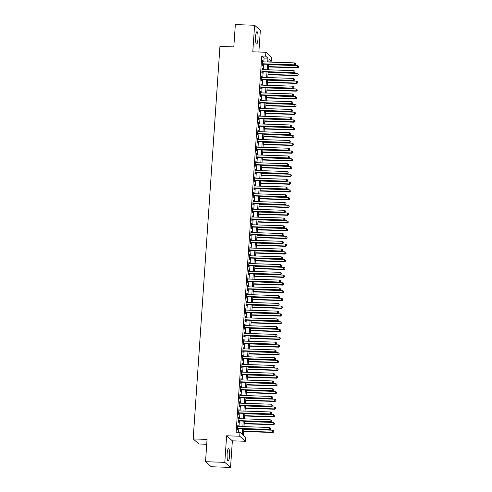 <?xml version="1.0" encoding="UTF-8"?>
<svg xmlns="http://www.w3.org/2000/svg" width="492" height="492" viewBox="0 0 492 492"><rect width="100%" height="100%" fill="white"/><g stroke="black" fill="none" stroke-linecap="round" stroke-linejoin="round"><path stroke-width="0.74" d="M229.573 455.856A6.144 1.261 91.9 0 0 228.565 448.649A6.144 1.261 91.9 0 0 227.15 453.729A6.144 1.261 91.9 0 0 228.159 460.936A6.144 1.261 91.9 0 0 229.573 455.856M257.999 38.917A6.144 1.261 91.9 0 0 256.99 31.709A6.144 1.261 91.9 0 0 255.576 36.789A6.144 1.261 91.9 0 0 256.584 43.997A6.144 1.261 91.9 0 0 257.999 38.917M243.835 428.895L243.399 435.346L245.723 437.394L245.459 441.269L239.721 436.226L239.985 432.345L242.31 434.393L242.685 428.858M232.359 440.832L226.615 435.783L224.801 462.351L205.533 461.711L211.277 466.754L230.545 467.4L232.359 440.832L245.459 441.269M206.726 444.251L198.922 443.993L193.178 438.944L219.936 46.439L233.811 46.9L235.336 24.6L254.604 25.246L252.79 51.814L265.895 52.25L271.639 57.293L271.375 61.174L269.044 59.126L268.847 62.047M258.866 52.017L260.348 30.289L254.604 25.246M268.909 61.094L271.375 61.174M224.801 462.351L230.545 467.4M238.128 426.429L237.808 425.057L237.495 429.713L237.882 430.057L237.974 428.698M238.657 418.674L238.337 417.302L238.023 421.958L238.411 422.296L238.503 420.943M239.186 410.918L238.866 409.547L238.552 414.202L238.94 414.541L239.032 413.182M239.715 403.157L239.395 401.792L239.081 406.441L239.469 406.786L239.561 405.426M240.244 395.402L239.924 394.031L239.61 398.686L239.998 399.024L240.09 397.671M240.773 387.647L240.453 386.275L240.139 390.931L240.526 391.269L240.619 389.91M241.301 379.892L240.982 378.52L240.662 383.17L241.055 383.514L241.148 382.155M241.83 372.13L241.51 370.759L241.191 375.414L241.584 375.759L241.677 374.4M242.359 364.375L242.039 363.004L241.72 367.659L242.113 367.998L242.205 366.638M242.888 356.62L242.568 355.249L242.248 359.898L242.642 360.242L242.734 358.883M243.417 348.859L243.097 347.487L242.777 352.143L243.171 352.487L243.263 351.128M243.946 341.104L243.626 339.732L243.306 344.388L243.7 344.726L243.792 343.373M244.475 333.348L244.155 331.977L243.835 336.633L244.229 336.971L244.321 335.612M245.004 325.587L244.684 324.216L244.364 328.871L244.752 329.216L244.85 327.856M245.533 317.832L245.213 316.461L244.893 321.116L245.28 321.454L245.379 320.101M246.062 310.077L245.742 308.705L245.422 313.361L245.809 313.699L245.908 312.34M246.59 302.316L246.271 300.95L245.951 305.6L246.338 305.944L246.437 304.585M247.119 294.56L246.799 293.189L246.48 297.844L246.867 298.183L246.959 296.83M247.648 286.805L247.328 285.434L247.009 290.089L247.396 290.428L247.488 289.068M248.177 279.05L247.857 277.679L247.537 282.328L247.925 282.672L248.017 281.313M248.706 271.289L248.386 269.917L248.066 274.573L248.454 274.917L248.546 273.558M249.235 263.534L248.915 262.162L248.595 266.818L248.983 267.156L249.075 265.797M249.764 255.778L249.444 254.407L249.124 259.056L249.512 259.401L249.604 258.042M250.293 248.017L249.973 246.646L249.653 251.301L250.041 251.646L250.133 250.287M250.822 240.262L250.502 238.891L250.182 243.546L250.569 243.884L250.662 242.531M251.35 232.507L251.031 231.135L250.711 235.791L251.098 236.129L251.191 234.77M251.873 224.746L251.56 223.374L251.24 228.03L251.627 228.374L251.72 227.015M252.402 216.99L252.088 215.619L251.769 220.275L252.156 220.613L252.248 219.26M252.931 209.235L252.617 207.864L252.298 212.519L252.685 212.858L252.777 211.498M253.46 201.474L253.146 200.109L252.827 204.758L253.214 205.102L253.306 203.743M253.989 193.719L253.675 192.347L253.355 197.003L253.743 197.341L253.835 195.988M254.518 185.964L254.204 184.592L253.884 189.248L254.272 189.586L254.364 188.227M255.047 178.209L254.733 176.837L254.413 181.487L254.801 181.831L254.893 180.472M255.576 170.447L255.262 169.076L254.942 173.731L255.33 174.076L255.422 172.717M256.104 162.692L255.791 161.321L255.471 165.976L255.858 166.314L255.951 164.955M256.633 154.937L256.32 153.565L256 158.215L256.387 158.559L256.48 157.2M257.162 147.176L256.849 145.804L256.529 150.46L256.916 150.804L257.008 149.445M257.691 139.421L257.377 138.049L257.058 142.705L257.445 143.043L257.537 141.69M258.22 131.665L257.906 130.294L257.587 134.949L257.974 135.288L258.066 133.929M258.749 123.904L258.435 122.533L258.115 127.188L258.503 127.533L258.595 126.173M259.278 116.149L258.964 114.777L258.644 119.433L259.032 119.771L259.124 118.418M259.807 108.394L259.493 107.022L259.173 111.678L259.561 112.016L259.653 110.657M260.336 100.632L260.022 99.267L259.702 103.917L260.09 104.261L260.182 102.902M260.865 92.877L260.551 91.506L260.231 96.161L260.619 96.5L260.711 95.147M261.393 85.122L261.08 83.751L260.76 88.406L261.147 88.745L261.24 87.385M261.922 77.367L261.609 75.996L261.289 80.645L261.676 80.989L261.769 79.63M262.451 69.606L262.138 68.234L261.818 72.89L262.205 73.234L262.298 71.875M263.841 61.881L264.106 58.044L261.775 56.002L236.129 432.216L239.985 432.345M238.589 432.296L238.835 428.729M238.989 426.459L239.364 420.967M239.518 418.704L239.893 413.212M240.047 410.943L240.422 405.457M240.576 403.188L240.951 397.696M241.105 395.433L241.48 389.941M241.633 387.678L242.009 382.186M242.162 379.916L242.538 374.424M242.691 372.161L243.066 366.669M243.22 364.406L243.595 358.914M243.749 356.645L244.124 351.159M244.278 348.889L244.653 343.398M244.807 341.134L245.182 335.642M245.336 333.373L245.711 327.887M245.865 325.618L246.24 320.126M246.394 317.863L246.769 312.371M246.922 310.101L247.298 304.616M247.451 302.346L247.827 296.854M247.98 294.591L248.355 289.099M248.509 286.836L248.884 281.344M249.038 279.075L249.413 273.583M249.567 271.32L249.942 265.828M250.096 263.564L250.471 258.072M250.625 255.803L251 250.317M251.154 248.048L251.529 242.556M251.683 240.293L252.052 234.801M252.212 232.532L252.581 227.046M252.74 224.776L253.109 219.284M253.269 217.021L253.638 211.529M253.798 209.26L254.167 203.774M254.327 201.505L254.696 196.013M254.856 193.75L255.225 188.258M255.385 185.994L255.754 180.502M255.914 178.233L256.283 172.741M256.443 170.478L256.812 164.986M256.965 162.723L257.341 157.231M257.494 154.962L257.87 149.476M258.023 147.206L258.398 141.714M258.552 139.451L258.927 133.959M259.081 131.69L259.456 126.204M259.61 123.935L259.985 118.443M260.139 116.18L260.514 110.688M260.668 108.418L261.043 102.933M261.197 100.663L261.572 95.171M261.726 92.908L262.101 87.416M262.254 85.153L262.63 79.661M262.783 77.392L263.159 71.9M263.312 69.636L263.687 64.144M262.98 61.851L262.666 60.479L262.347 65.135L262.734 65.473L262.826 64.114M226.615 435.783L239.721 436.226M261.775 56.002L265.631 56.131L265.895 52.25M205.533 461.711L207.052 439.405L193.178 438.944M268.693 64.311L268.318 69.802M268.165 72.072L267.789 77.558M267.636 79.827L267.261 85.319M267.107 87.582L266.732 93.074M266.578 95.343L266.203 100.829M266.049 103.099L265.674 108.591M265.52 110.854L265.145 116.346M264.991 118.615L264.616 124.101M264.462 126.37L264.087 131.862M263.933 134.125L263.558 139.617M263.404 141.88L263.029 147.372M262.876 149.642L262.5 155.128M262.347 157.397L261.972 162.889M261.818 165.152L261.443 170.644M261.289 172.913L260.914 178.399M260.76 180.669L260.385 186.16M260.231 188.424L259.856 193.916M259.702 196.185L259.327 201.671M259.173 203.94L258.798 209.432M258.644 211.695L258.269 217.187M258.115 219.457L257.74 224.942M257.587 227.212L257.211 232.704M257.058 234.967L256.683 240.459M256.529 242.722L256.154 248.214M256 250.483L255.625 255.975M255.471 258.238L255.096 263.73M254.942 265.994L254.567 271.486M254.413 273.755L254.038 279.241M253.884 281.51L253.509 287.002M253.355 289.265L252.98 294.757M252.827 297.027L252.451 302.512M252.298 304.782L251.922 310.274M251.769 312.537L251.394 318.029M251.24 320.298L250.865 325.784M250.711 328.053L250.336 333.545M250.182 335.808L249.807 341.3M249.653 343.564L249.278 349.056M249.124 351.325L248.749 356.817M248.595 359.08L248.22 364.572M248.066 366.835L247.691 372.327M247.537 374.596L247.162 380.082M247.009 382.352L246.633 387.844M246.48 390.107L246.105 395.599M245.951 397.868L245.576 403.354M245.422 405.623L245.047 411.115M244.893 413.378L244.518 418.87M244.364 421.14L243.989 426.626M267.697 62.01L267.955 58.173L265.631 56.131M242.845 426.589L243.214 421.097M243.374 418.833L243.743 413.341M243.903 411.072L244.272 405.586M244.432 403.317L244.801 397.825M244.961 395.562L245.33 390.07M245.49 387.801L245.859 382.315M246.018 380.045L246.387 374.553M246.541 372.29L246.916 366.798M247.07 364.535L247.445 359.043M247.599 356.774L247.974 351.288M248.128 349.019L248.503 343.527M248.657 341.263L249.032 335.772M249.186 333.502L249.561 328.016M249.715 325.747L250.09 320.255M250.243 317.992L250.619 312.5M250.772 310.231L251.148 304.745M251.301 302.475L251.676 296.983M251.83 294.72L252.205 289.228M252.359 286.959L252.734 281.473M252.888 279.204L253.263 273.712M253.417 271.449L253.792 265.957M253.946 263.694L254.321 258.202M254.475 255.932L254.85 250.44M255.004 248.177L255.379 242.685M255.532 240.422L255.908 234.93M256.061 232.661L256.437 227.175M256.59 224.905L256.965 219.414M257.119 217.15L257.494 211.658M257.648 209.389L258.023 203.903M258.177 201.634L258.552 196.142M258.706 193.879L259.081 188.387M259.235 186.117L259.61 180.632M259.764 178.362L260.139 172.87M260.293 170.607L260.668 165.115M260.822 162.852L261.197 157.36M261.35 155.091L261.726 149.599M261.879 147.336L262.254 141.844M262.408 139.58L262.783 134.088M262.937 131.819L263.312 126.333M263.466 124.064L263.841 118.572M263.995 116.309L264.37 110.817M264.524 108.547L264.899 103.062M265.053 100.792L265.428 95.3M265.582 93.037L265.957 87.545M266.111 85.276L266.486 79.79M266.639 77.521L267.015 72.029M267.168 69.766L267.543 64.274M264.106 58.044L267.955 58.173M262.642 60.805L263.054 60.817M262.113 68.566L262.525 68.579M261.584 76.322L261.996 76.334M261.055 84.077L261.467 84.089M260.526 91.832L260.938 91.85M259.997 99.593L260.409 99.605M259.469 107.348L259.881 107.361M258.94 115.103L259.352 115.122M258.411 122.865L258.823 122.877M257.882 130.62L258.294 130.632M257.353 138.375L257.765 138.393M256.824 146.136L257.236 146.149M256.295 153.891L256.707 153.904M255.766 161.647L256.178 161.659M255.237 169.408L255.649 169.42M254.708 177.163L255.12 177.175M254.179 184.918L254.592 184.93M253.651 192.673L254.063 192.692M253.122 200.435L253.534 200.447M252.593 208.19L253.005 208.202M252.064 215.945L252.476 215.963M251.535 223.706L251.947 223.719M251.006 231.461L251.418 231.474M250.477 239.217L250.889 239.235M249.948 246.978L250.36 246.99M249.419 254.733L249.831 254.745M248.891 262.488L249.303 262.5M248.362 270.249L248.774 270.262M247.833 278.005L248.245 278.017M247.304 285.76L247.716 285.772M246.775 293.515L247.187 293.533M246.246 301.276L246.658 301.288M245.717 309.031L246.129 309.044M245.188 316.786L245.6 316.805M244.659 324.548L245.071 324.56M244.13 332.303L244.542 332.315M243.602 340.058L244.014 340.077M243.073 347.819L243.485 347.832M242.544 355.575L242.956 355.587M242.015 363.33L242.427 363.342M241.486 371.091L241.898 371.103M240.957 378.846L241.369 378.858M240.428 386.601L240.84 386.614M239.899 394.356L240.311 394.375M239.37 402.118L239.782 402.13M238.848 409.873L239.253 409.885M238.319 417.628L238.725 417.647M237.79 425.389L238.196 425.402M262.414 64.101L294.739 65.184L294.351 64.839L262.439 63.776M295.507 64.397L295.563 63.622L295.507 64.397L294.351 64.839L294.48 62.902L262.574 61.838M294.739 65.184L295.661 64.532M295.563 63.622L294.48 62.902M268.515 66.93L297.838 67.908L297.451 67.57L297.586 65.633L268.669 64.667M268.534 66.605L297.451 67.57L298.767 67.263L298.662 66.346L298.613 67.121M297.586 65.633L298.662 66.346M298.767 67.263L297.838 67.908M261.885 71.863L294.21 72.939L293.822 72.601L261.91 71.531M294.979 72.152L295.034 71.377L294.979 72.152L293.822 72.601L293.952 70.657L262.045 69.593M294.21 72.939L295.132 72.287M295.034 71.377L293.952 70.657M261.357 79.618L293.681 80.694L293.293 80.356L261.381 79.292M294.45 79.913L294.505 79.132L294.45 79.913L293.293 80.356L293.423 78.419L261.516 77.349M293.681 80.694L294.603 80.048M294.505 79.132L293.423 78.419M260.828 87.373L293.152 88.455L292.765 88.111L260.852 87.047M293.921 87.668L293.976 86.893L293.921 87.668L292.765 88.111L292.894 86.174L260.988 85.11M293.152 88.455L294.075 87.804M293.976 86.893L292.894 86.174M260.299 95.128L292.623 96.211L292.236 95.872L260.323 94.802M293.392 95.423L293.447 94.648L293.392 95.423L292.236 95.872L292.365 93.929L260.459 92.865M292.623 96.211L293.546 95.559M293.447 94.648L292.365 93.929M267.986 74.686L297.309 75.67L296.922 75.325L297.057 73.388L268.14 72.422M268.005 74.36L296.922 75.325L298.238 75.018L298.134 74.108L298.084 74.882M297.057 73.388L298.134 74.108M298.238 75.018L297.309 75.67M267.457 82.447L296.781 83.425L296.393 83.087L296.528 81.143L267.611 80.178M267.476 82.115L296.393 83.087L297.709 82.773L297.605 81.863L297.555 82.638M296.528 81.143L297.605 81.863M297.709 82.773L296.781 83.425M266.928 90.202L296.258 91.18L295.864 90.842L296 88.904L267.082 87.933M266.947 89.876L295.864 90.842L297.18 90.534L297.076 89.618L297.027 90.393M296 88.904L297.076 89.618M297.18 90.534L296.258 91.18M266.4 97.957L295.729 98.941L295.335 98.597L295.471 96.66L266.553 95.694M266.418 97.631L295.335 98.597L296.651 98.289L296.547 97.379L296.498 98.154M295.471 96.66L296.547 97.379M296.651 98.289L295.729 98.941M259.77 102.89L292.094 103.966L291.707 103.627L259.794 102.564M292.863 103.179L292.918 102.404L292.863 103.179L291.707 103.627L291.836 101.69L259.93 100.62M292.094 103.966L293.017 103.32M292.918 102.404L291.836 101.69M265.871 105.719L295.2 106.696L294.806 106.358L294.942 104.415L266.024 103.449M265.889 105.386L294.806 106.358L296.123 106.044L296.018 105.134L295.969 105.909M294.942 104.415L296.018 105.134M296.123 106.044L295.2 106.696M259.241 110.645L291.565 111.727L291.178 111.383L259.266 110.319M292.334 110.94L292.389 110.165L292.334 110.94L291.178 111.383L291.307 109.445L259.401 108.381M291.565 111.727L292.488 111.075M292.389 110.165L291.307 109.445M265.342 113.474L294.671 114.451L294.277 114.113L294.413 112.176L265.495 111.204M265.36 113.148L294.277 114.113L295.594 113.8L295.489 112.889L295.44 113.664M294.413 112.176L295.489 112.889M295.594 113.8L294.671 114.451M258.712 118.4L291.036 119.482L290.649 119.144L258.737 118.074M291.805 118.695L291.861 117.92L291.805 118.695L290.649 119.144L290.778 117.201L258.872 116.137M291.036 119.482L291.959 118.83M291.861 117.92L290.778 117.201M264.813 121.229L294.142 122.213L293.749 121.868L293.884 119.931L264.967 118.966M264.831 120.903L293.749 121.868L295.065 121.561L294.96 120.645L294.911 121.426M293.884 119.931L294.96 120.645M295.065 121.561L294.142 122.213M258.183 126.161L290.508 127.237L290.12 126.899L258.208 125.829M291.276 126.45L291.332 125.675L291.276 126.45L290.12 126.899L290.249 124.962L258.343 123.892M290.508 127.237L291.43 126.592M291.332 125.675L290.249 124.962M264.284 128.99L293.613 129.968L293.22 129.624L293.355 127.686L264.438 126.721M264.302 128.658L293.22 129.624L294.536 129.316L294.431 128.406L294.382 129.181M293.355 127.686L294.431 128.406M294.536 129.316L293.613 129.968M257.66 133.916L289.979 134.999L289.591 134.654L257.679 133.59M290.747 134.211L290.803 133.437L290.747 134.211L289.591 134.654L289.72 132.717L257.814 131.647M289.979 134.999L290.901 134.347M290.803 133.437L289.72 132.717M263.755 136.745L293.084 137.723L292.691 137.385L292.826 135.441L263.909 134.476M263.773 136.419L292.691 137.385L294.007 137.071L293.902 136.161L293.853 136.936M292.826 135.441L293.902 136.161M294.007 137.071L293.084 137.723M257.132 141.671L289.45 142.754L289.062 142.416L257.15 141.345M290.219 141.967L290.274 141.192L290.219 141.967L289.062 142.416L289.191 140.472L257.285 139.408M289.45 142.754L290.372 142.102M290.274 141.192L289.191 140.472M263.226 144.5L292.555 145.484L292.168 145.14L292.297 143.203L263.38 142.237M263.245 144.174L292.168 145.14L293.478 144.833L293.373 143.916L293.324 144.697M292.297 143.203L293.373 143.916M293.478 144.833L292.555 145.484M256.603 149.433L288.921 150.509L288.533 150.171L256.621 149.101M289.69 149.722L289.745 148.947L289.69 149.722L288.533 150.171L288.663 148.227L256.756 147.163M288.921 150.509L289.843 149.857M289.745 148.947L288.663 148.227M262.697 152.256L292.027 153.24L291.639 152.895L291.768 150.958L262.851 149.992M262.716 151.93L291.639 152.895L292.949 152.588L292.845 151.677L292.795 152.452M291.768 150.958L292.845 151.677M292.949 152.588L292.027 153.24M256.074 157.188L288.392 158.27L288.005 157.926L256.092 156.862M289.161 157.483L289.216 156.702L289.161 157.483L288.005 157.926L288.134 155.989L256.227 154.918M288.392 158.27L289.314 157.618M289.216 156.702L288.134 155.989M262.168 160.017L291.498 160.995L291.11 160.656L291.239 158.713L262.322 157.748M262.187 159.691L291.11 160.656L292.42 160.343L292.316 159.433L292.266 160.208M291.239 158.713L292.316 159.433M292.42 160.343L291.498 160.995M255.545 164.943L287.863 166.025L287.476 165.681L255.563 164.617M288.632 165.238L288.687 164.463L288.632 165.238L287.476 165.681L287.605 163.744L255.699 162.68M287.863 166.025L288.786 165.373M288.687 164.463L287.605 163.744M255.016 172.704L287.334 173.781L286.947 173.442L255.034 172.372M288.103 172.993L288.158 172.218L288.103 172.993L286.947 173.442L287.076 171.499L255.17 170.435M287.334 173.781L288.257 173.129M288.158 172.218L287.076 171.499M254.487 180.459L286.805 181.536L286.418 181.197L254.505 180.133M287.574 180.755L287.629 179.974L287.574 180.755L286.418 181.197L286.547 179.26L254.641 178.19M286.805 181.536L287.728 180.89M287.629 179.974L286.547 179.26M253.958 188.215L286.276 189.297L285.889 188.953L253.977 187.889M287.045 188.51L287.1 187.735L287.045 188.51L285.889 188.953L286.018 187.015L254.112 185.951M286.276 189.297L287.199 188.645M287.1 187.735L286.018 187.015M253.429 195.97L285.747 197.052L285.36 196.714L253.448 195.644M286.516 196.265L286.572 195.49L286.516 196.265L285.36 196.714L285.489 194.77L253.583 193.707M285.747 197.052L286.67 196.4M286.572 195.49L285.489 194.77M252.9 203.731L285.219 204.807L284.831 204.469L252.919 203.405M285.987 204.02L286.043 203.245L285.987 204.02L284.831 204.469L284.96 202.532L253.054 201.462M285.219 204.807L286.141 204.162M286.043 203.245L284.96 202.532M252.371 211.486L284.69 212.569L284.302 212.224L252.39 211.16M285.458 211.781L285.514 211.007L285.458 211.781L284.302 212.224L284.431 210.287L252.525 209.223M284.69 212.569L285.612 211.917M285.514 211.007L284.431 210.287M251.843 219.241L284.161 220.324L283.773 219.986L251.861 218.915M284.93 219.537L284.985 218.762L284.93 219.537L283.773 219.986L283.902 218.042L251.996 216.978M284.161 220.324L285.083 219.672M284.985 218.762L283.902 218.042M251.314 227.003L283.632 228.079L283.244 227.741L251.332 226.677M284.401 227.292L284.456 226.517L284.401 227.292L283.244 227.741L283.374 225.803L251.467 224.733M283.632 228.079L284.554 227.433M284.456 226.517L283.374 225.803M250.785 234.758L283.103 235.84L282.715 235.496L250.803 234.432M283.872 235.053L283.927 234.278L283.872 235.053L282.715 235.496L282.845 233.559L250.938 232.488M283.103 235.84L284.032 235.188M283.927 234.278L282.845 233.559M250.256 242.513L282.574 243.595L282.187 243.257L250.274 242.187M283.343 242.808L283.398 242.033L283.343 242.808L282.187 243.257L282.316 241.314L250.41 240.25M282.574 243.595L283.503 242.943M283.398 242.033L282.316 241.314M249.727 250.274L282.045 251.35L281.658 251.012L249.745 249.942M282.814 250.563L282.869 249.788L282.814 250.563L281.658 251.012L281.787 249.069L249.881 248.005M282.045 251.35L282.974 250.699M282.869 249.788L281.787 249.069M249.198 258.029L281.516 259.112L281.129 258.767L249.216 257.703M282.285 258.325L282.34 257.544L282.285 258.325L281.129 258.767L281.264 256.83L249.352 255.76M281.516 259.112L282.445 258.46M282.34 257.544L281.264 256.83M248.669 265.785L280.987 266.867L280.6 266.523L248.688 265.459M281.756 266.08L281.811 265.305L281.756 266.08L280.6 266.523L280.735 264.585L248.823 263.521M280.987 266.867L281.916 266.215M281.811 265.305L280.735 264.585M248.14 273.546L280.458 274.622L280.071 274.284L248.159 273.214M281.227 273.835L281.283 273.06L281.227 273.835L280.071 274.284L280.206 272.34L248.294 271.276M280.458 274.622L281.387 273.97M281.283 273.06L280.206 272.34M247.611 281.301L279.93 282.377L279.542 282.039L247.63 280.975M280.698 281.596L280.754 280.815L280.698 281.596L279.542 282.039L279.677 280.102L247.765 279.032M279.93 282.377L280.858 281.731M280.754 280.815L279.677 280.102M247.082 289.056L279.401 290.139L279.013 289.794L247.101 288.73M280.169 289.351L280.225 288.576L280.169 289.351L279.013 289.794L279.148 287.857L247.236 286.793M279.401 290.139L280.329 289.487M280.225 288.576L279.148 287.857M246.553 296.811L278.872 297.894L278.484 297.555L246.572 296.485M279.64 297.106L279.696 296.332L279.64 297.106L278.484 297.555L278.62 295.612L246.707 294.548M278.872 297.894L279.8 297.242M279.696 296.332L278.62 295.612M246.025 304.573L278.343 305.649L277.955 305.311L246.043 304.247M279.112 304.862L279.167 304.087L279.112 304.862L277.955 305.311L278.091 303.373L246.178 302.303M278.343 305.649L279.272 305.003M279.167 304.087L278.091 303.373M245.496 312.328L277.814 313.41L277.427 313.066L245.514 312.002M278.583 312.623L278.638 311.848L278.583 312.623L277.427 313.066L277.562 311.128L245.649 310.065M277.814 313.41L278.743 312.758M278.638 311.848L277.562 311.128M244.967 320.083L277.285 321.165L276.898 320.827L244.985 319.757M278.054 320.378L278.109 319.603L278.054 320.378L276.898 320.827L277.033 318.884L245.121 317.82M277.285 321.165L278.214 320.513M278.109 319.603L277.033 318.884M244.438 327.844L276.756 328.92L276.369 328.582L244.456 327.518M277.525 328.133L277.58 327.358L277.525 328.133L276.369 328.582L276.504 326.645L244.592 325.575M276.756 328.92L277.685 328.275M277.58 327.358L276.504 326.645M243.909 335.599L276.227 336.682L275.84 336.337L243.927 335.273M276.996 335.895L277.051 335.12L276.996 335.895L275.84 336.337L275.975 334.4L244.063 333.33M276.227 336.682L277.156 336.03M277.051 335.12L275.975 334.4M243.38 343.354L275.698 344.437L275.311 344.099L243.399 343.029M276.467 343.65L276.522 342.875L276.467 343.65L275.311 344.099L275.446 342.155L243.534 341.091M275.698 344.437L276.627 343.785M276.522 342.875L275.446 342.155M242.851 351.116L275.169 352.192L274.782 351.854L242.87 350.784M275.938 351.405L275.994 350.63L275.938 351.405L274.782 351.854L274.917 349.91L243.005 348.846M275.169 352.192L276.098 351.54M275.994 350.63L274.917 349.91M242.322 358.871L274.641 359.953L274.253 359.609L242.347 358.545M275.409 359.166L275.465 358.385L275.409 359.166L274.253 359.609L274.388 357.672L242.476 356.602M274.641 359.953L275.569 359.301M275.465 358.385L274.388 357.672M241.793 366.626L274.112 367.708L273.724 367.364L241.818 366.3M274.88 366.921L274.936 366.146L274.88 366.921L273.724 367.364L273.86 365.427L241.947 364.363M274.112 367.708L275.04 367.057M274.936 366.146L273.86 365.427M241.264 374.387L273.583 375.464L273.195 375.125L241.289 374.055M274.358 374.676L274.407 373.902L274.358 374.676L273.195 375.125L273.331 373.182L241.418 372.118M273.583 375.464L274.511 374.812M274.407 373.902L273.331 373.182M240.736 382.143L273.054 383.225L272.666 382.881L240.76 381.817M273.829 382.438L273.878 381.657L273.829 382.438L272.666 382.881L272.802 380.943L240.889 379.873M273.054 383.225L273.983 382.573M273.878 381.657L272.802 380.943M240.207 389.898L272.525 390.98L272.137 390.636L240.231 389.572M273.3 390.193L273.349 389.418L273.3 390.193L272.137 390.636L272.273 388.698L240.36 387.634M272.525 390.98L273.454 390.328M273.349 389.418L272.273 388.698M239.678 397.653L271.996 398.735L271.609 398.397L239.702 397.327M272.771 397.948L272.82 397.173L272.771 397.948L271.609 398.397L271.744 396.454L239.832 395.39M271.996 398.735L272.925 398.083M272.82 397.173L271.744 396.454M239.149 405.414L271.467 406.49L271.08 406.152L239.173 405.088M272.242 405.703L272.291 404.928L272.242 405.703L271.08 406.152L271.215 404.215L239.303 403.145M271.467 406.49L272.396 405.845M272.291 404.928L271.215 404.215M238.62 413.169L270.938 414.252L270.551 413.907L238.645 412.843M271.713 413.464L271.762 412.69L271.713 413.464L270.551 413.907L270.686 411.97L238.774 410.906M270.938 414.252L271.867 413.6M271.762 412.69L270.686 411.97M238.091 420.924L270.409 422.007L270.022 421.669L238.116 420.599M271.184 421.22L271.233 420.445L271.184 421.22L270.022 421.669L270.157 419.725L238.245 418.661M270.409 422.007L271.338 421.355M271.233 420.445L270.157 419.725M237.562 428.686L269.88 429.762L269.493 429.424L237.587 428.36M270.655 428.975L270.705 428.2L270.655 428.975L269.493 429.424L269.628 427.487L237.716 426.416M269.88 429.762L270.809 429.116M270.705 428.2L269.628 427.487M261.639 167.772L290.969 168.75L290.581 168.412L290.71 166.474L261.793 165.509M261.658 167.446L290.581 168.412L291.891 168.104L291.787 167.188L291.738 167.963M290.71 166.474L291.787 167.188M291.891 168.104L290.969 168.75M261.111 175.527L290.44 176.511L290.052 176.167L290.182 174.23L261.264 173.264M261.129 175.201L290.052 176.167L291.362 175.859L291.258 174.949L291.209 175.724M290.182 174.23L291.258 174.949M291.362 175.859L290.44 176.511M260.582 183.288L289.911 184.266L289.524 183.928L289.653 181.985L260.735 181.019M260.6 182.956L289.524 183.928L290.833 183.614L290.729 182.704L290.68 183.479M289.653 181.985L290.729 182.704M290.833 183.614L289.911 184.266M260.053 191.044L289.382 192.021L288.995 191.683L289.124 189.746L260.207 188.774M260.071 190.718L288.995 191.683L290.305 191.376L290.2 190.459L290.151 191.234M289.124 189.746L290.2 190.459M290.305 191.376L289.382 192.021M259.524 198.799L288.853 199.783L288.466 199.438L288.595 197.501L259.678 196.536M259.542 198.473L288.466 199.438L289.776 199.131L289.677 198.221L289.622 198.996M288.595 197.501L289.677 198.221M289.776 199.131L288.853 199.783M258.995 206.56L288.324 207.538L287.937 207.2L288.066 205.256L259.149 204.291M259.013 206.228L287.937 207.2L289.247 206.886L289.148 205.976L289.093 206.751M288.066 205.256L289.148 205.976M289.247 206.886L288.324 207.538M258.466 214.315L287.795 215.293L287.408 214.955L287.537 213.018L258.62 212.046M258.491 213.989L287.408 214.955L288.718 214.641L288.62 213.731L288.564 214.506M287.537 213.018L288.62 213.731M288.718 214.641L287.795 215.293M257.937 222.07L287.267 223.054L286.879 222.71L287.008 220.773L258.091 219.807M257.962 221.744L286.879 222.71L288.189 222.402L288.091 221.486L288.035 222.267M287.008 220.773L288.091 221.486M288.189 222.402L287.267 223.054M257.408 229.832L286.738 230.81L286.35 230.465L286.479 228.528L257.562 227.562M257.433 229.5L286.35 230.465L287.66 230.158L287.562 229.247L287.506 230.022M286.479 228.528L287.562 229.247M287.66 230.158L286.738 230.81M256.879 237.587L286.209 238.565L285.821 238.226L285.95 236.283L257.033 235.317M256.904 237.261L285.821 238.226L287.131 237.913L287.033 237.003L286.977 237.777M285.95 236.283L287.033 237.003M287.131 237.913L286.209 238.565M256.35 245.342L285.68 246.326L285.292 245.982L285.422 244.044L256.504 243.079M256.375 245.016L285.292 245.982L286.602 245.674L286.504 244.758L286.449 245.539M285.422 244.044L286.504 244.758M286.602 245.674L285.68 246.326M255.822 253.097L285.151 254.081L284.763 253.737L284.893 251.799L255.975 250.834M255.846 252.771L284.763 253.737L286.073 253.429L285.975 252.519L285.92 253.294M284.893 251.799L285.975 252.519M286.073 253.429L285.151 254.081M255.293 260.858L284.622 261.836L284.235 261.498L284.364 259.555L255.446 258.589M255.317 260.532L284.235 261.498L285.545 261.184L285.446 260.274L285.391 261.049M284.364 259.555L285.446 260.274M285.545 261.184L284.622 261.836M254.764 268.614L284.093 269.591L283.706 269.253L283.835 267.316L254.917 266.35M254.788 268.288L283.706 269.253L285.016 268.946L284.917 268.029L284.862 268.804M283.835 267.316L284.917 268.029M285.016 268.946L284.093 269.591M254.235 276.369L283.564 277.353L283.177 277.008L283.306 275.071L254.389 274.106M254.259 276.043L283.177 277.008L284.487 276.701L284.388 275.791L284.333 276.565M283.306 275.071L284.388 275.791M284.487 276.701L283.564 277.353M253.706 284.13L283.035 285.108L282.648 284.77L282.777 282.826L253.86 281.861M253.731 283.798L282.648 284.77L283.958 284.456L283.859 283.546L283.804 284.321M282.777 282.826L283.859 283.546M283.958 284.456L283.035 285.108M253.177 291.885L282.506 292.863L282.119 292.525L282.248 290.587L253.331 289.616M253.202 291.559L282.119 292.525L283.429 292.217L283.33 291.301L283.275 292.076M282.248 290.587L283.33 291.301M283.429 292.217L282.506 292.863M252.648 299.64L281.978 300.624L281.59 300.28L281.719 298.343L252.802 297.377M252.673 299.314L281.59 300.28L282.9 299.972L282.802 299.062L282.746 299.837M281.719 298.343L282.802 299.062M282.9 299.972L281.978 300.624M252.119 307.402L281.449 308.379L281.061 308.041L281.19 306.098L252.273 305.132M252.144 307.07L281.061 308.041L282.371 307.728L282.273 306.817L282.217 307.592M281.19 306.098L282.273 306.817M282.371 307.728L281.449 308.379M251.59 315.157L280.92 316.135L280.532 315.796L280.661 313.859L251.744 312.887M251.615 314.831L280.532 315.796L281.842 315.489L281.744 314.572L281.688 315.347M280.661 313.859L281.744 314.572M281.842 315.489L280.92 316.135M251.061 322.912L280.391 323.896L280.003 323.552L280.132 321.614L251.215 320.649M251.086 322.586L280.003 323.552L281.313 323.244L281.215 322.334L281.16 323.109M280.132 321.614L281.215 322.334M281.313 323.244L280.391 323.896M250.533 330.673L279.862 331.651L279.474 331.307L279.604 329.369L250.686 328.404M250.557 330.341L279.474 331.307L280.784 330.999L280.686 330.089L280.631 330.864M279.604 329.369L280.686 330.089M280.784 330.999L279.862 331.651M250.004 338.428L279.333 339.406L278.946 339.068L279.075 337.125L250.157 336.159M250.028 338.102L278.946 339.068L280.255 338.754L280.157 337.844L280.102 338.619M279.075 337.125L280.157 337.844M280.255 338.754L279.333 339.406M249.475 346.183L278.804 347.168L278.417 346.823L278.546 344.886L249.628 343.92M249.499 345.858L278.417 346.823L279.727 346.516L279.628 345.599L279.573 346.38M278.546 344.886L279.628 345.599M279.727 346.516L278.804 347.168M248.946 353.939L278.275 354.923L277.888 354.578L278.017 352.641L249.1 351.675M248.97 353.613L277.888 354.578L279.198 354.271L279.099 353.361L279.044 354.135M278.017 352.641L279.099 353.361M279.198 354.271L278.275 354.923M248.417 361.7L277.746 362.678L277.359 362.34L277.488 360.396L248.571 359.431M248.442 361.374L277.359 362.34L278.669 362.026L278.57 361.116L278.515 361.891M277.488 360.396L278.57 361.116M278.669 362.026L277.746 362.678M247.888 369.455L277.217 370.433L276.83 370.095L276.959 368.157L248.042 367.192M247.913 369.129L276.83 370.095L278.14 369.787L278.041 368.871L277.986 369.646M276.959 368.157L278.041 368.871M278.14 369.787L277.217 370.433M247.359 377.21L276.688 378.194L276.301 377.85L276.43 375.913L247.513 374.947M247.384 376.884L276.301 377.85L277.611 377.542L277.513 376.632L277.457 377.407M276.43 375.913L277.513 376.632M277.611 377.542L276.688 378.194M246.83 384.972L276.16 385.949L275.772 385.611L275.901 383.668L246.984 382.702M246.855 384.639L275.772 385.611L277.082 385.298L276.984 384.387L276.928 385.162M275.901 383.668L276.984 384.387M277.082 385.298L276.16 385.949M246.301 392.727L275.631 393.705L275.243 393.366L275.372 391.429L246.455 390.457M246.326 392.401L275.243 393.366L276.553 393.059L276.455 392.142L276.399 392.917M275.372 391.429L276.455 392.142M276.553 393.059L275.631 393.705M245.772 400.482L275.102 401.466L274.714 401.121L274.844 399.184L245.926 398.219M245.797 400.156L274.714 401.121L276.024 400.814L275.926 399.904L275.871 400.679M274.844 399.184L275.926 399.904M276.024 400.814L275.102 401.466M245.244 408.243L274.573 409.221L274.185 408.883L274.315 406.939L245.397 405.974M245.268 407.911L274.185 408.883L275.495 408.569L275.397 407.659L275.342 408.434M274.315 406.939L275.397 407.659M275.495 408.569L274.573 409.221M244.715 415.998L274.044 416.976L273.657 416.638L273.786 414.701L244.868 413.729M244.739 415.672L273.657 416.638L274.966 416.33L274.868 415.414L274.813 416.189M273.786 414.701L274.868 415.414M274.966 416.33L274.044 416.976M244.186 423.753L273.515 424.737L273.128 424.393L273.257 422.456L244.34 421.49M244.21 423.428L273.128 424.393L274.444 424.086L274.339 423.175L274.284 423.95M273.257 422.456L274.339 423.175M274.444 424.086L273.515 424.737M243.657 431.515L272.986 432.493L272.599 432.148L272.728 430.211L243.811 429.245M243.681 431.183L272.599 432.148L273.915 431.841L273.81 430.93L273.755 431.705M272.728 430.211L273.81 430.93M273.915 431.841L272.986 432.493"/></g></svg>
